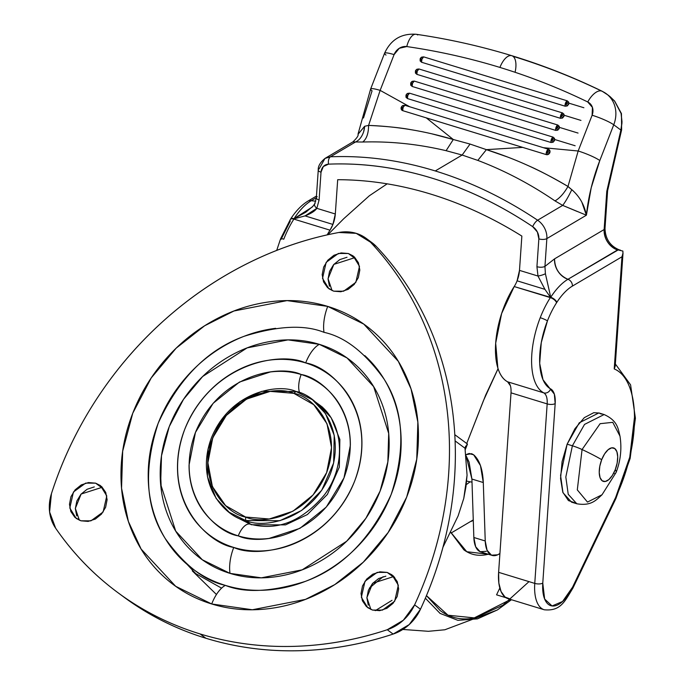 <?xml version="1.0" encoding="UTF-8"?>
<svg xmlns="http://www.w3.org/2000/svg" width="685" height="685" viewBox="0 0 685 685"><rect width="100%" height="100%" fill="white"/><g stroke="black" fill="none" stroke-linecap="round" stroke-linejoin="round"><path stroke-width="1.03" d="M574.295 502.602L568.43 500.572L562.787 492.181L560.561 478.515L562.085 461.664L567.129 444.18L560.57 475.424L562.984 492.703L571.547 502.156L576.804 503.766L568.233 494.313L565.819 477.025L572.386 445.789L567.129 444.18L574.929 428.733L584.288 417.67L593.784 412.678L599.229 413.046M601.379 414.108L598.861 412.935L579.279 422.791L567.129 444.18L572.386 445.789L584.536 424.4L604.119 414.545L584.536 424.4L572.386 445.789L565.819 477.025L568.233 494.313L576.804 503.766C591.249 506.258 596.224 500.041 602.029 494.758L587.482 502.079L577.301 489.886L582.07 449.531A11.662 1.661 -158.7 0 0 572.386 445.789A11.662 1.661 21.3 0 1 582.07 449.531L577.301 489.886L587.482 502.079L602.029 494.758L616.115 472.427A69.981 9.967 -158.7 0 0 615.25 469.679A17.493 8.049 -73 0 1 602.183 480.801A17.493 8.049 -73 0 1 601.695 459.661A69.981 9.967 -158.7 0 0 582.07 449.531A69.981 9.967 21.3 0 1 601.695 459.661L599.803 466.211L599.229 472.53L600.069 477.659L602.183 480.801L605.257 481.495L608.819 479.62L612.33 475.476L615.25 469.679L617.142 463.12L617.716 456.801L616.877 451.68L614.762 448.538L611.688 447.844L608.126 449.72L604.615 453.864L601.695 459.661A17.493 8.049 -73 0 1 614.762 448.538A17.493 8.049 -73 0 1 615.25 469.679A69.981 9.967 21.3 0 1 616.115 472.427A69.981 9.967 21.3 0 1 614.633 473.609M598.861 412.935L604.119 414.545C617.485 420.564 618.127 428.502 619.976 436.122L612.758 422.328L600.111 423.69L582.07 449.531L600.111 423.69L612.758 422.328L619.985 436.139C621.92 448.529 620.636 460.628 616.115 472.427M369.361 588.107L383.146 576.702L369.361 588.107M465.928 454.694L471.648 453.693L473.635 454.789C479.517 459.969 482.737 469.216 483.293 482.54L485.237 540.979A29.284 13.477 -73 0 0 492.078 555.398A29.284 13.477 -73 0 0 499.93 553.48L497.687 554.799L491.496 555.184L487.069 550.26L485.237 540.979L483.293 482.54L480.468 465.594L473.635 454.789L468.865 453.556L465.928 454.686M466.793 444.676L467.461 444.043L465.124 450.045L467.461 444.043L466.733 443.503L485.656 395.134L498.055 368.676M480.69 551.913A29.284 13.477 107 0 1 473.849 537.494L485.237 540.979L473.849 537.494L471.905 479.055L483.293 482.54L471.905 479.055L466.108 455.799L469.088 462.11L471.905 479.055L473.849 537.494L475.681 546.776L480.108 551.699L486.299 551.314M498.063 368.693L483.413 400.734L466.733 443.503L467.461 444.043L464.995 448.221L467.067 475.21L463.762 498.432L458.137 515.865L442.955 547.255L458.137 515.865L463.762 498.432L465.954 486.692L467.067 475.21L464.995 448.221L455.097 440.9L464.995 448.221L465.689 446.063M392.025 600.317L375.277 610.66M473.635 454.789L469.379 453.487L473.635 454.789M466.733 443.503L454.789 434.675L466.733 443.503M214.568 567.189L214.071 566.906M293.822 393.336C311.444 395.947 343.716 426.601 326.642 472.616C308.019 518.16 261.276 524.616 245.598 517.038L245.675 520.557C262.047 528.469 310.81 521.73 330.247 474.208C348.057 426.19 314.389 394.209 295.997 391.486L293.822 393.336L270.198 391.375L246.497 399.132L226.333 415.418L212.778 437.758L207.88 462.752L212.401 486.598L225.639 505.658L245.598 517.038L269.222 518.999L292.915 511.241L313.079 494.955L326.642 472.616L331.54 447.622L327.019 423.775L313.773 404.715L293.822 393.336L295.997 391.486L312.446 399.749L325.546 413.629L334.22 435.335L333.663 462.949L321.736 490.263L301.742 510.385L279.874 520.703L245.675 520.557L250.77 524.325L245.675 520.557L229.235 512.294L216.126 498.415L207.452 476.709L208.009 449.095L219.945 421.78L239.938 401.658L261.798 391.341L295.997 391.486C279.634 383.574 230.862 390.313 211.425 437.835C193.615 485.853 227.292 517.834 245.675 520.557L245.598 517.038C227.977 514.418 195.704 483.773 212.778 437.758C231.402 392.214 278.136 385.758 293.822 393.336M250.059 524.111A17.493 8.049 107 0 0 238.26 535.858C258.716 545.748 319.681 537.323 343.973 477.924C366.235 417.901 324.151 377.923 301.16 374.515A17.493 8.049 107 0 0 299.61 392.728A17.493 8.049 -73 0 1 301.16 374.515C291.313 371.501 281.038 370.645 270.352 371.955L239.442 382.067L213.138 403.311L195.448 432.449L189.06 465.055C188.983 476.092 190.944 486.461 194.96 496.154C198.975 505.847 204.729 514.135 212.23 521.02C219.731 527.895 228.405 532.844 238.26 535.858C248.107 538.872 258.373 539.729 269.068 538.419L299.979 528.306L326.283 507.063L343.973 477.924L350.352 445.319C350.437 434.281 348.477 423.912 344.461 414.219C340.445 404.527 334.691 396.238 327.182 389.354C319.681 382.478 311.007 377.529 301.16 374.515C280.704 364.625 219.739 373.051 195.448 432.449C173.177 492.472 215.27 532.451 238.26 535.858A17.493 8.049 -73 0 1 250.059 524.111A17.493 8.049 -73 0 1 251.326 524.736L285.525 524.881L307.385 514.555L327.379 494.433L339.315 467.127L339.871 439.513L331.197 417.799L318.088 403.927C342.491 420.016 347.937 464.13 324.305 495.032C301.845 521.568 277.125 531.269 250.153 524.136L234.878 516.473M364.814 355.618C376.579 366.406 385.612 379.404 391.906 394.611C398.208 409.818 401.282 426.07 401.153 443.383C401.016 460.688 397.685 477.736 391.144 494.51C384.602 511.293 375.354 526.525 363.401 540.217C351.448 553.908 337.696 565.014 322.147 573.533C306.606 582.053 290.44 587.336 273.675 589.391C256.901 591.446 240.795 590.102 225.348 585.375C204.447 580.863 184.445 565.305 165.333 538.675C145.631 508.056 143.259 469.559 158.209 423.202C178.742 378.548 207.427 349.564 244.254 336.249C277.836 325.76 304.414 324.45 324.005 332.336C344.906 336.849 364.908 352.415 384.02 379.036C403.713 409.664 406.094 448.153 391.144 494.51C370.611 539.163 341.926 568.148 305.09 581.462C271.517 591.96 244.93 593.261 225.348 585.375A29.155 13.417 107 0 0 211.699 603.973L252.371 609.761L305.484 599.375L334.759 584.613L363.264 562.205L388.181 532.451L406.676 497.122L416.745 459.198L417.859 422.166L411.051 388.943L398.302 361.312L363.752 324.091L327.721 306.4A29.155 13.417 107 0 0 324.005 332.336A29.155 13.417 -73 0 1 327.721 306.4C309.56 300.835 290.611 299.259 270.892 301.674C251.164 304.089 232.164 310.305 213.874 320.323C195.593 330.35 179.427 343.408 165.368 359.505C151.308 375.611 140.434 393.524 132.744 413.252C125.047 432.988 121.125 453.033 120.971 473.386C120.808 493.739 124.43 512.86 131.837 530.747C139.243 548.634 149.861 563.918 163.698 576.607C177.535 589.288 193.538 598.416 211.699 603.973C229.86 609.539 248.809 611.106 268.529 608.7C288.257 606.285 307.257 600.069 325.538 590.05C343.827 580.024 359.993 566.966 374.053 550.868C388.112 534.762 398.987 516.85 406.676 497.122C414.374 477.385 418.295 457.34 418.449 436.987C418.603 416.634 414.982 397.514 407.584 379.627C400.177 361.74 389.559 346.456 375.722 333.766C361.885 321.085 345.882 311.958 327.721 306.4L287.049 300.604L233.936 310.999L204.661 325.76L176.156 348.168L151.231 377.923L132.744 413.252L122.675 451.167L121.553 488.208L128.369 521.431L141.119 549.062L175.668 586.283L211.699 603.973A29.155 13.417 -73 0 1 225.348 585.375C209.901 580.649 196.295 572.891 184.53 562.102C172.766 551.314 163.732 538.316 157.439 523.109C151.145 507.902 148.063 491.642 148.2 474.337C148.328 457.023 151.668 439.984 158.209 423.202C164.751 406.428 173.999 391.195 185.952 377.503C197.905 363.812 211.656 352.707 227.197 344.187C242.747 335.667 258.904 330.375 275.678 328.329M230.023 573.379L261.327 577.832L302.205 569.834L346.678 541.227L365.858 518.322L380.089 491.128L387.838 461.947L388.703 433.442L373.642 386.605L347.055 357.955L319.321 344.341A29.155 13.417 107 0 0 305.673 362.939C331.96 366.835 380.089 412.55 354.625 481.187C326.848 549.105 257.14 558.746 233.748 547.435A29.155 13.417 107 0 0 230.023 573.379C244.006 577.652 258.587 578.868 273.769 577.01C288.95 575.152 303.575 570.365 317.643 562.65C331.72 554.944 344.161 544.892 354.984 532.502C365.799 520.103 374.173 506.318 380.089 491.128C386.015 475.947 389.037 460.517 389.157 444.848C389.277 429.178 386.486 414.468 380.791 400.699C375.089 386.939 366.912 375.175 356.268 365.405C345.617 355.643 333.304 348.622 319.321 344.341C305.347 340.06 290.765 338.852 275.584 340.71C260.403 342.568 245.778 347.346 231.701 355.061C217.633 362.776 205.183 372.828 194.369 385.218C183.546 397.608 175.18 411.402 169.255 426.584C163.338 441.774 160.316 457.195 160.196 472.864C160.076 488.533 162.859 503.252 168.561 517.012C174.255 530.781 182.433 542.546 193.084 552.307C203.736 562.077 216.049 569.098 230.023 573.379A29.155 13.417 -73 0 1 233.748 547.435C222.479 543.984 212.564 538.333 203.984 530.464C195.405 522.595 188.82 513.116 184.231 502.028C179.641 490.948 177.398 479.089 177.492 466.468C177.586 453.847 180.018 441.423 184.787 429.187C189.557 416.959 196.304 405.854 205.02 395.87C213.737 385.886 223.764 377.786 235.092 371.578C246.429 365.362 258.211 361.509 270.438 360.01C282.665 358.52 294.413 359.497 305.673 362.939C316.932 366.389 326.856 372.041 335.436 379.91C344.016 387.778 350.592 397.257 355.19 408.337C359.779 419.425 362.022 431.285 361.928 443.906C361.826 456.527 359.394 468.951 354.625 481.187C349.855 493.414 343.117 504.52 334.4 514.503C325.683 524.487 315.657 532.587 304.32 538.795C292.992 545.012 281.21 548.865 268.974 550.363C256.747 551.853 245.007 550.877 233.748 547.435C207.461 543.539 159.331 497.824 184.787 429.187C212.573 361.269 282.28 351.628 305.673 362.939A29.155 13.417 -73 0 1 319.321 344.341L288.017 339.888L247.139 347.877L202.666 376.493L183.486 399.389L169.255 426.584L161.506 455.765L160.65 484.269L175.702 531.106L202.298 559.756L230.023 573.379M117.811 592.593L123.685 596.935A349.915 306.632 -53.5 0 0 205.902 638.257L200.029 633.916A349.915 306.632 126.5 0 1 117.82 592.602A349.915 306.632 126.5 0 1 55.639 528.203A42.282 37.05 126.5 0 1 51.435 493.697A349.915 306.632 126.5 0 1 338.887 232.48A42.282 37.05 126.5 0 1 356.2 233.345A42.282 37.05 126.5 0 1 366.047 238.269A42.282 37.05 126.5 0 1 370.431 242.139A349.915 306.632 126.5 0 1 414.605 604.881A42.282 37.05 126.5 0 1 387.256 629.729L393.13 634.07C361.646 644.474 329.956 650.039 298.052 650.75C266.148 651.461 235.434 647.299 205.902 638.257C176.362 629.215 149.296 615.687 124.696 597.68M394.654 577.344L387.179 572.42L391.974 574.826L398.327 585.204L394.68 601.224L382.478 610.104L372.503 610.061L367.699 607.655L361.355 597.277L364.994 581.257L377.204 572.377L387.179 572.42L393.053 576.761L372.683 583.286L366.895 597.628L370.893 609.479M101.5 487.506L95.626 483.165L100.421 485.571L106.774 495.957L103.135 511.969L90.925 520.848L80.95 520.805L76.155 518.399L69.801 508.022L73.441 492.001L85.651 483.122L95.626 483.165L101.5 487.506L81.13 494.039L75.35 508.373L79.349 520.223M354.214 257.851L348.34 253.51L353.135 255.916L359.488 266.302L355.849 282.323L343.639 291.202L333.663 291.159L328.868 288.745L322.515 278.367L326.154 262.346L338.364 253.467L348.34 253.51L354.214 257.851L333.843 264.384L328.064 278.718L332.062 290.568M368.958 240.675A42.282 37.05 126.5 0 1 376.305 246.48C397.334 268.7 414.382 294.062 427.431 322.567C440.481 351.071 448.975 381.476 452.913 413.783C456.844 446.089 456.047 478.892 450.524 512.192C445.002 545.491 434.984 577.832 420.479 609.222L409.193 624.592L393.13 634.07A42.282 37.05 -53.5 0 0 420.479 609.222L414.605 604.881L420.479 609.222A349.915 306.632 -53.5 0 0 376.305 246.48L370.431 242.139L376.305 246.48A42.282 37.05 -53.5 0 0 371.921 242.61M347.021 257.252L339.811 259.615L333.672 264.573L329.545 271.371L328.055 278.975L329.434 286.236M94.307 486.907L87.098 489.27L80.958 494.228L76.831 501.026L75.341 508.63L76.72 515.891M385.86 576.162L378.651 578.525L372.512 583.483L368.384 590.282L366.895 597.885L368.273 605.146M200.029 633.916L205.902 638.257A349.915 306.632 -53.5 0 0 393.13 634.07L387.256 629.729A349.915 306.632 126.5 0 1 200.029 633.916C170.488 624.874 143.422 611.345 118.822 593.338C94.222 575.323 73.158 553.617 55.639 528.203L49.603 511.969L51.435 493.697C61.89 461.065 76.54 430.146 95.395 400.93C114.241 371.707 136.461 345.463 162.062 322.198C187.664 298.934 215.527 279.66 245.65 264.376C275.781 249.092 306.854 238.457 338.887 232.48L356.2 233.345L370.431 242.139C391.46 264.359 408.508 289.721 421.558 318.225C434.607 346.73 443.101 377.135 447.04 409.442C450.97 441.748 450.173 474.551 444.651 507.85C439.128 541.141 429.11 573.491 414.605 604.881L403.319 620.25L387.256 629.729C355.772 640.132 324.082 645.69 292.178 646.409C260.274 647.119 229.561 642.958 200.029 633.916M387.179 572.42L379.987 571.821L372.777 574.184L366.638 579.133L362.511 585.94L361.021 593.544L362.399 600.796L366.424 606.602L372.503 610.061L379.687 610.66L386.905 608.306L393.036 603.348L397.163 596.549L398.653 588.937L397.283 581.685L393.25 575.879L387.179 572.42M95.626 483.165L88.433 482.565L81.224 484.929L75.085 489.878L70.957 496.685L69.468 504.288L70.846 511.549L74.879 517.346L80.95 520.805L88.142 521.405L95.352 519.05L101.491 514.092L105.618 507.294L107.108 499.682L105.73 492.429L101.697 486.624L95.626 483.165M348.34 253.51L341.147 252.911L333.938 255.274L327.798 260.231L323.671 267.03L322.181 274.634L323.56 281.895L327.593 287.691L333.663 291.159L340.847 291.75L348.066 289.395L354.205 284.438L358.332 277.639L359.822 270.027L358.443 262.775L354.41 256.969L348.34 253.51M161.309 490.246L160.804 477.856M171.079 547.238L195.713 573.593L221.597 588.15M425.368 598.21L440.07 613.4L457.871 620.336L477.462 618.863L497.43 609.924L477.462 618.863L457.871 620.336L440.07 613.4L425.368 598.21M528.991 581.633L502.961 605.206L474.816 617.938L447.999 615.216L426.455 595.616M511.421 599.717L497.43 609.924L511.438 599.726M510.582 599.461L473.78 618.135C461.21 620.37 450.019 617.861 440.19 610.592L426.447 595.65M450.653 532.151L463.882 549.832C470.321 554.593 477.659 556.246 485.896 554.773L488.337 554.251L466.776 551.725L450.653 532.142M451.064 533.05L473.267 519.906L471.64 521.328M466.228 484.68L470.133 481.795L466.228 484.672M386.006 55.074A17.493 2.492 21.3 0 1 384.576 53.233A17.493 2.492 21.3 0 1 394.089 54.612A11.662 10.224 126.5 0 1 406.77 46.563A17.493 7.629 -81.7 0 1 415.949 34.25A17.493 7.629 98.3 0 0 406.77 46.563C438.563 51.195 469.61 58.148 499.922 67.43C530.224 76.711 559.499 88.219 587.739 101.971L592.439 107.425L592.114 115.234L578.174 151L543.368 147.695L404.809 105.276A3.305 1.524 107 0 0 403.08 107.468A3.305 1.524 107 0 0 402.712 110.653L522.706 147.386L486.393 149.647L470.047 144.055L486.393 149.647L477.813 160.401L462.161 155.041L470.047 144.055L453.29 139.509L426.293 117.88L402.712 110.653A2.92 2.552 126.5 0 1 401.273 109.335L403.08 107.468L401.282 107.211L401.273 109.335L402.712 110.653L403.08 107.468L401.273 109.335A2.92 2.552 126.5 0 1 401.282 107.211L402.754 105.533L404.809 105.276L409.827 106.817L380.141 90.377L394.089 54.612L399.269 48.292L406.77 46.563A769.803 674.588 126.5 0 1 499.922 67.43A17.493 8.049 -73 0 1 511.729 55.682A17.493 8.049 -73 0 1 512.988 56.307A787.296 689.915 126.5 0 1 602.8 91.627A29.155 25.55 126.5 0 1 606.533 93.913A29.155 25.55 126.5 0 1 613.743 124.79L599.803 160.555A17.493 2.492 -158.7 0 0 578.174 151L543.368 147.695L409.827 106.817L380.141 90.377L368.59 125.415C385.989 126.245 400.126 127.667 410.983 129.696M553.103 137.128L409.527 93.177A3.305 1.524 107 0 0 407.798 95.369A3.305 1.524 107 0 0 407.429 98.554L551.005 142.506A3.305 1.524 -73 0 1 551.374 139.32A3.305 1.524 -73 0 1 553.103 137.128L551.374 139.32L554.542 138.456L553.103 137.128L409.527 93.177L407.472 93.425L406 95.112L405.982 97.236L407.429 98.554L407.798 95.369L406 95.112L407.429 98.554L551.005 142.506L553.06 142.257L554.525 140.579L551.374 139.32L553.06 142.257L554.525 140.579L554.542 138.456L551.374 139.32L554.525 140.579M557.821 125.03L414.245 81.078A3.305 1.524 107 0 0 412.516 83.262A3.305 1.524 107 0 0 412.147 86.456L555.723 130.407A3.305 1.524 -73 0 1 556.092 127.222A3.305 1.524 -73 0 1 557.821 125.03L556.092 127.222L559.26 126.357L557.821 125.03L414.245 81.078L412.19 81.327L410.717 83.005L410.7 85.128L412.147 86.456L412.516 83.262L410.717 83.005L412.147 86.456L555.723 130.407L557.778 130.159L559.243 128.48L556.092 127.222L557.778 130.159L559.243 128.48L559.26 126.357L556.092 127.222L559.243 128.48M562.539 112.931L418.963 68.98A3.305 1.524 107 0 0 417.233 71.163A3.305 1.524 107 0 0 416.865 74.357L560.441 118.308A3.305 1.524 -73 0 1 560.809 115.114A3.305 1.524 -73 0 1 562.539 112.931L560.809 115.114L563.978 114.249L562.539 112.931L418.963 68.98L416.908 69.228L415.435 70.906L415.418 73.03L416.865 74.357L417.233 71.163L415.435 70.906L416.865 74.357L560.441 118.308L562.496 118.06L563.96 116.373L560.809 115.114L562.496 118.06L563.96 116.373L563.978 114.249L560.809 115.114L563.96 116.373M432.141 133.909L453.29 139.509L426.293 117.88L546.288 154.613A3.305 1.524 -73 0 1 546.656 151.419A3.305 1.524 -73 0 1 548.385 149.236L543.368 147.695L548.385 149.236A2.92 2.552 126.5 0 1 549.824 150.554L548.385 149.236L546.656 151.419L549.824 150.554A2.92 2.552 126.5 0 1 549.807 152.678L546.656 151.419L548.342 154.356L549.807 152.678L549.824 150.554L546.656 151.419L549.807 152.678A2.92 2.552 126.5 0 1 546.288 154.613L522.706 147.386L486.393 149.647L507.268 156.908M567.257 100.832L423.681 56.872A3.305 1.524 107 0 0 421.951 59.064A3.305 1.524 107 0 0 421.583 62.258L565.159 106.209A3.305 1.524 -73 0 1 565.527 103.015A3.305 1.524 -73 0 1 567.257 100.832L565.527 103.015L568.696 102.151L567.257 100.832L423.681 56.872L421.626 57.129L420.153 58.807L420.136 60.931L421.583 62.258L421.951 59.064L420.153 58.807L421.583 62.258L565.159 106.209L567.214 105.952L568.678 104.274L565.527 103.015L567.214 105.952L568.678 104.274L568.696 102.151L565.527 103.015L568.678 104.274M609.907 96.474L614.522 100.986L621.107 113.462L621.971 122.94L621.167 128.9L606.773 191.372L604.136 229.543A5.831 2.329 4 0 0 605.009 228.396A5.831 2.329 -176 0 1 604.136 229.543C604.375 239.279 608.828 246.086 617.51 249.965L618.144 249.948A5.831 2.68 -73 0 1 619.249 249.854A5.831 2.68 107 0 0 618.144 249.948L567.942 279.292C559.26 275.413 554.799 268.606 554.559 258.861L544.943 266.397L546.861 238.594L586.394 215.21L591.215 187.733L599.803 160.555L613.743 124.79L620.884 130.064L606.773 191.372L604.136 229.543A17.493 13.871 -120.6 0 0 617.51 249.965L567.942 279.292A17.493 13.871 59.4 0 1 554.559 258.861L604.136 229.543L554.559 258.861L544.943 266.397L546.861 238.594L586.394 215.21C588.346 196.809 592.808 178.588 599.803 160.555A17.493 2.492 21.3 0 0 578.174 151L567.985 186.457L578.174 151L592.114 115.234A17.493 2.492 21.3 0 1 613.743 124.79L620.884 130.064L622.006 121.733L621.107 113.462L614.659 101.149L608.331 95.249L602.175 91.251C573.114 77.105 542.991 65.255 511.815 55.708C480.647 46.178 448.735 39.028 416.069 34.267C401.333 33.282 390.835 39.619 384.559 53.267L370.619 89.033L358.109 133.798M515.086 72.225A17.493 8.049 107 0 0 512.988 56.307A17.493 8.049 -73 0 1 515.086 72.225M549.558 291.998L545.406 273.735A5.831 1.105 163.9 0 1 537.99 276.038L519.487 270.378L521.859 236.085A397.291 314.929 59.4 0 0 430.728 194.095C399.441 184.539 368.427 179.744 337.688 179.71A397.291 314.929 59.4 0 1 430.728 194.095C462.015 203.693 492.387 217.693 521.859 236.085L519.487 270.378L517.089 280.816A17.493 8.049 107 0 0 519.487 270.378L537.99 276.038L544.935 289.344L517.089 280.816L544.935 289.344L550.509 297.341A5.831 2.612 32.1 0 1 552.264 298.061A5.831 2.483 -22.5 0 1 552.47 298.001A5.831 2.749 33.1 0 1 556.819 302.35L555.235 300.039L552.47 298.001A5.831 2.483 157.5 0 0 552.264 298.061L555.141 300.064L556.819 302.35A23.324 10.737 -73 0 1 556.588 302.719A5.831 2.706 -147.2 0 0 550.338 297.615A61.23 28.179 107 0 0 540.225 317.712A5.831 0.831 21.3 0 1 547.435 320.897A55.399 25.499 -73 0 1 556.588 302.719A55.399 25.499 107 0 0 547.435 320.897L541.261 342.646L539.694 363.418L542.999 379.738L554.345 394.14L555.175 403.602L542.777 583.106L544.644 599.05L552.067 605.96L562.548 601.507L572.557 587.191L615.661 497.404L629.746 457.229L634.515 417.114C634.37 404.501 632.52 393.952 628.95 385.475C625.379 376.998 620.473 371.484 614.222 368.932L621.971 256.781L572.395 286.099A55.408 25.499 107 0 0 556.819 302.35A5.831 2.612 -147.9 0 0 552.264 298.061A5.831 2.612 -147.9 0 0 550.509 297.341L514.195 286.553A17.493 8.049 107 0 0 517.089 280.816A17.493 8.049 -73 0 1 514.195 286.553A61.23 28.179 107 0 0 507.611 381.802C503.235 379.499 499.981 374.918 497.858 368.042L495.675 343.185L501.625 313.524L514.195 286.553L550.338 297.615A5.831 2.706 32.8 0 1 556.588 302.719A23.324 10.737 107 0 0 556.819 302.35A55.408 25.499 -73 0 1 572.395 286.099A5.831 4.624 -120.6 0 0 567.942 279.292C561.957 282.879 556.22 288.865 550.723 297.256L545.406 273.735L544.943 266.397A5.831 2.329 -176 0 1 536.929 266.688L538.855 238.885L537.391 232.027L532.69 226.641C500.315 204.952 466.69 188.769 431.833 178.091C396.975 167.423 362.553 162.773 328.577 164.152L323.346 166.506L321.017 172.2L319.099 200.003L316.821 208.326L335.316 213.994A17.493 8.049 -73 0 1 332.919 224.432L330.024 230.177L293.891 219.106A5.831 2.706 -147.2 0 0 290.294 219.508A5.831 2.706 32.8 0 1 293.891 219.106L294.019 218.669A5.831 2.749 -146.9 0 0 292.444 218.404A5.831 1.31 61.3 0 0 292.469 218.524A5.831 2.612 32.1 0 1 294.062 218.832L305.065 215.903L294.062 218.832A5.831 2.612 -147.9 0 0 292.469 218.524A5.831 1.31 -118.7 0 1 292.444 218.404A5.831 2.749 33.1 0 1 294.019 218.669C299.525 210.286 305.262 204.293 311.238 200.705L316.35 197.682L311.238 200.705L315.751 201.202L311.238 200.705A5.831 4.624 -120.6 0 0 308.01 201.065A5.831 4.624 59.4 0 1 311.238 200.705A61.239 28.179 -73 0 0 294.019 218.669L294.062 218.832A17.493 8.049 107 0 1 293.891 219.106A61.23 28.179 107 0 0 283.77 239.202A61.23 28.179 -73 0 1 293.891 219.106L330.024 230.177A61.23 28.179 107 0 0 327.182 234.878A61.23 28.179 -73 0 1 330.024 230.177A17.493 8.049 -73 0 0 332.919 224.432L305.065 215.903L332.919 224.432L335.316 213.994L337.688 179.71L335.316 213.994L316.821 208.326A5.831 3.194 -152.3 0 1 314.698 203.847A5.831 3.194 -152.3 0 1 315.168 203.257M290.294 219.508A5.831 2.706 32.8 0 0 290.234 221.178L281.081 239.356A5.831 0.831 21.3 0 1 280.602 238.74A5.831 0.831 21.3 0 1 283.77 239.202A5.831 0.831 -158.7 0 0 280.602 238.74M330.47 156.797C365.019 155.409 399.954 160.127 435.258 170.95L462.161 155.041L446.106 150.691C418.098 144.073 390.296 141.178 362.707 142.026L355.541 141.975L330.47 156.797L355.541 141.975L352.895 141.906L325.075 158.363C320.229 162.354 317.951 166.232 318.26 169.991A5.831 2.329 -176 0 1 319.124 168.878L324.99 158.415L330.47 156.797A5.831 3.271 87.7 0 0 328.577 164.152A5.831 3.271 -92.3 0 1 330.47 156.797C365.019 155.409 399.954 160.127 435.258 170.95C470.655 181.825 504.776 198.248 537.622 220.219L562.693 205.389L554.996 200.893C530.181 184 504.46 170.496 477.813 160.401L462.161 155.041L435.258 170.95C470.655 181.825 504.776 198.248 537.622 220.219A17.493 13.871 59.4 0 1 546.861 238.594A17.493 13.871 -120.6 0 0 537.622 220.219A5.831 1.841 123.8 0 0 532.69 226.641A5.831 1.841 -56.2 0 1 537.622 220.219L562.693 205.389C565.425 201.835 568.464 196.604 571.787 189.694L572.9 190.541M554.739 139.509L575.135 145.751L554.739 139.509M564.175 115.268L580.966 120.414L564.175 115.268M568.892 103.152L583.885 107.742L568.892 103.152M559.457 127.384L578.054 133.078L559.457 127.384M510.419 599.084L505.033 597.055L501.052 591.532L498.843 583.029L498.62 572.335L511.027 392.805M510.411 385.749L507.611 381.802L543.753 392.865C546.322 394.449 547.461 398.122 547.169 403.902L511.027 392.839C511.318 387.059 510.179 383.386 507.611 381.802L543.753 392.865A61.23 28.179 -73 0 1 540.225 317.712A61.23 28.179 -73 0 1 550.338 297.615A17.493 8.049 -73 0 0 550.509 297.341A5.831 3.733 -26.7 0 1 550.723 297.256A5.831 3.733 153.3 0 0 550.509 297.341L544.935 289.344L537.99 276.038L536.929 266.688A5.831 2.329 4 0 0 544.943 266.397L545.406 273.735A5.831 1.105 -16.1 0 1 537.99 276.038L536.929 266.688L538.855 238.885A5.831 2.329 4 0 0 546.861 238.594A5.831 2.329 -176 0 1 538.855 238.885A11.662 9.248 59.4 0 0 532.69 226.641A391.46 310.305 59.4 0 0 328.577 164.152A11.662 9.248 59.4 0 0 321.017 172.2A5.831 2.329 -176 0 1 318.26 170.017A5.831 2.329 4 0 0 321.017 172.2L319.099 200.003A5.831 2.329 -176 0 1 316.342 197.819A5.831 2.329 -176 0 1 317.206 196.681M363.478 118.008L372.066 90.84A17.493 2.492 21.3 0 1 370.628 88.999A17.493 2.492 21.3 0 1 380.141 90.377L394.089 54.612A17.493 2.492 -158.7 0 0 384.576 53.233M550.723 297.256A5.831 2.749 33.1 0 1 552.47 298.001A5.831 2.749 -146.9 0 0 550.723 297.256A61.239 28.179 107 0 1 567.942 279.292A5.831 4.624 59.4 0 1 572.395 286.099L621.971 256.781L614.222 368.932A93.306 42.941 -73 0 1 615.661 497.404A5.831 1.618 25.6 0 1 615.952 498.432A5.831 1.618 -154.4 0 0 615.661 497.404L572.557 587.191A5.831 1.618 25.6 0 1 572.857 588.218A5.831 1.618 -154.4 0 0 572.557 587.191A34.995 16.106 -73 0 1 552.067 605.96A34.995 16.106 -73 0 1 542.777 583.106A5.831 2.329 -176 0 1 534.762 583.397A5.831 2.329 4 0 0 542.777 583.106L555.175 403.602A5.831 2.329 -176 0 1 547.169 403.902A5.831 2.329 4 0 0 555.175 403.602A23.324 10.737 107 0 0 550.629 388.892A5.831 5.155 117.7 0 1 543.753 392.865A5.831 5.155 -62.3 0 0 550.629 388.892A55.399 25.499 -73 0 1 547.435 320.897A5.831 0.831 -158.7 0 0 540.225 317.712A61.23 28.179 107 0 0 543.753 392.865A17.493 8.049 -73 0 1 547.169 403.902L534.762 583.397A40.826 18.786 107 0 0 544.395 609.813A40.826 18.786 -73 0 1 534.762 583.397L498.62 572.335L511.027 392.839L547.169 403.902L534.762 583.397L498.62 572.335A40.826 18.786 107 0 0 508.347 598.776M505.95 597.714L496.556 594.837L499.819 588.038L496.556 594.837L505.95 597.714M527.827 165.462C538.359 169.991 551.742 176.987 567.985 186.457L568.028 186.508M577.241 211.485L562.693 205.389L554.996 200.893C559.696 198.188 564.02 193.375 567.985 186.457L571.787 189.694C579.484 196.295 584.348 204.798 586.394 215.21L562.693 205.389C565.425 201.835 568.464 196.604 571.787 189.694L569.004 187.442M581.916 202.383L586.394 215.21M606.533 93.913A29.155 25.55 -53.5 0 1 613.743 124.79A17.493 2.492 -158.7 0 0 592.114 115.234A11.662 10.224 126.5 0 0 587.739 101.971A17.493 8.323 -64 0 1 602.115 91.216A17.493 8.323 116 0 0 587.739 101.971A769.803 674.588 126.5 0 0 499.922 67.43A17.493 8.049 107 0 1 511.721 55.682M602.115 91.216A17.493 8.323 -64 0 1 602.8 91.627A787.296 689.915 -53.5 0 0 601.481 90.985M415.949 34.25A17.493 7.629 -81.7 0 1 417.722 34.969M368.59 125.415C368.513 133.524 366.552 139.064 362.707 142.026L355.541 141.975C359.223 140.279 361.937 136.846 363.666 131.657A17.493 12.638 -87 0 0 364.634 126.28L363.666 131.657C361.937 136.846 359.223 140.279 355.541 141.975L352.869 141.923C356.911 138.07 358.623 135.536 358.015 134.303L364.634 126.28L368.59 125.415C397.035 126.442 425.274 131.135 453.29 139.509L446.106 150.691L453.29 139.509L470.047 144.055L462.161 155.041L446.106 150.691C418.055 144.064 390.253 141.178 362.707 142.026C366.552 139.064 368.513 133.524 368.59 125.415L380.141 90.377A17.493 2.492 -158.7 0 0 370.628 88.999M554.996 200.893C530.181 184 504.46 170.496 477.813 160.401L486.393 149.647C514.255 158.363 541.45 170.633 567.985 186.457C564.02 193.375 559.696 198.188 554.996 200.893M313.122 206.099L305.878 212.162L294.019 218.669L312.369 206.956M314.698 203.839A5.831 3.194 27.7 0 0 316.821 208.326L305.065 215.903C311.17 213.489 315.091 210.963 316.821 208.326L319.099 200.003A5.831 2.329 4 0 1 316.342 197.819M290.56 219.106A5.831 2.749 33.1 0 1 292.444 218.404L290.5 219.183A5.831 2.612 -147.9 0 0 290.389 219.388M316.461 196.064L308.027 201.056C301.674 204.918 295.843 210.946 290.526 219.14L292.469 218.524A5.831 2.612 -147.9 0 0 290.5 219.191M615.121 365.191L614.222 368.932L615.19 366.304L623.025 252.988L621.971 256.781L622.93 253.801L622.905 251.07L618.144 249.948L622.905 251.07M620.884 130.064A5.831 0.788 13 0 0 621.62 129.85A5.831 0.788 -167 0 1 620.884 130.064M606.773 191.372L607.449 190.242L606.773 191.372M567.214 105.952L565.527 103.015L565.159 106.209L567.214 105.952M420.153 58.807L421.951 59.064L423.681 56.872L421.061 57.523L420.153 58.807M562.496 118.06L560.809 115.114L560.441 118.308L562.496 118.06M557.778 130.159L556.092 127.222L555.723 130.407L557.778 130.159M553.06 142.257L551.374 139.32L551.005 142.506L553.06 142.257M548.342 154.356L546.656 151.419L546.288 154.613L548.342 154.356M415.435 70.906L417.233 71.163L418.963 68.98L416.343 69.622L415.435 70.906M410.717 83.005L412.516 83.262L414.245 81.078L411.625 81.72L410.717 83.005M406 95.112L407.798 95.369L409.527 93.177L406.907 93.828L406 95.112M401.282 107.211L403.08 107.468L404.809 105.276L402.189 105.927L401.282 107.211M327.85 234.732L343.647 218.798L369.343 195.773L387.162 183.837M192.279 570.87L216.451 594.503M492.121 555.407L480.733 551.922M322.772 407.387L312.446 399.749M372.006 242.678L366.132 238.337M472.008 482.171L466.639 481.093M402.857 629.455L428.416 631.305L444.856 629.772L497.361 609.975M466.776 551.725L466.348 551.476M620.482 250.171L619.223 249.845C610.104 245.983 605.36 238.842 605.001 228.43L607.612 190.687M276.706 250.402L280.602 238.757L290.474 219.226M508.099 598.699L544.232 609.761C560.929 611.491 565.031 600.805 572.865 588.201L615.961 498.406L630.131 458.471L635.397 418.192L630.585 384.842L615.353 363.992M312.617 206.665L314.715 203.805L316.342 197.794L318.26 169.991M608.914 95.686L614.676 101.097L621.441 113.582M621.458 113.607L621.62 129.859L607.595 190.764M421.061 57.523L420.222 58.662M416.343 69.622L415.504 70.76M411.625 81.72L410.786 82.859M406.907 93.828L406.068 94.958M402.189 105.927L401.35 107.066"/></g></svg>
